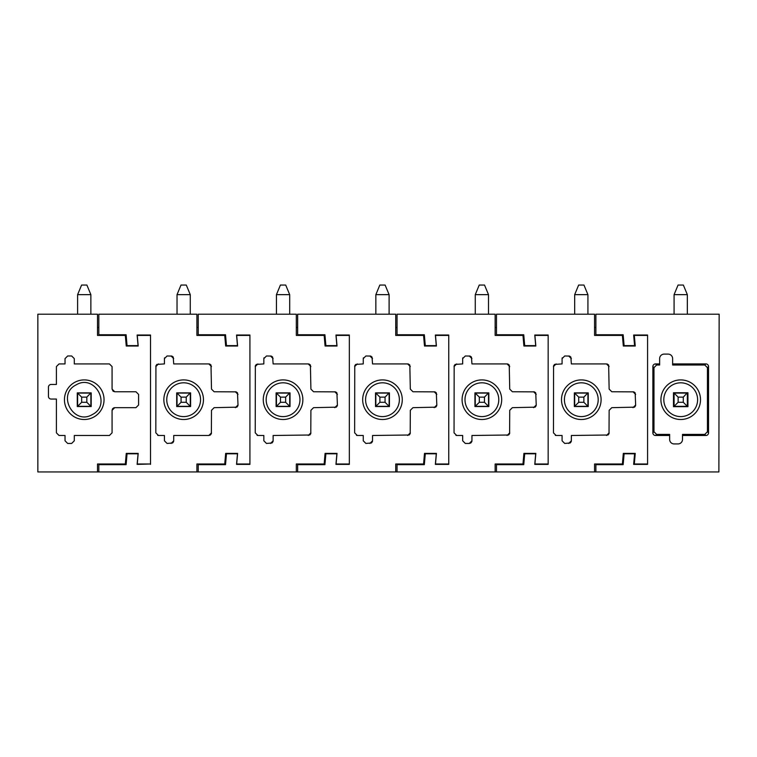 <?xml version="1.0" encoding="UTF-8"?>
<svg xmlns="http://www.w3.org/2000/svg" width="757" height="757" viewBox="0 0 757 757"><rect width="100%" height="100%" fill="white"/><g stroke="black" fill="none" stroke-linecap="round" stroke-linejoin="round"><path stroke-width="1.14" d="M121.555 335.417L121.555 334.755M108.497 335.417L108.497 334.755M125.331 335.417L97.502 335.417L97.502 314.212L37.85 314.212L37.85 471.942L97.502 471.942L97.502 463.994L125.331 463.994L126.258 453.386L138.19 453.386L137.263 463.994L150.52 463.994L150.52 335.417L137.263 335.417L138.19 346.025L126.258 346.025L125.274 334.755M98.826 327.469L97.502 327.469M59.055 363.918L56.406 366.568L56.406 384.461L51.107 384.461A2.649 2.649 0 0 0 48.457 387.12L48.457 396.394A2.649 2.649 0 0 0 51.107 399.043L56.406 399.043L56.406 432.843L59.055 435.493L65.026 435.493L65.026 440.801L67.676 443.451L71.65 443.451L74.3 440.801L74.3 435.493L109.424 435.493L112.074 432.843L112.074 410.313L114.733 407.663L135.938 407.663L138.588 405.014L138.588 394.406L135.938 391.757L114.733 391.757L112.074 389.107L112.074 366.568L109.424 363.918L74.3 363.918L74.3 358.619L71.65 355.97L67.676 355.97L65.026 358.619L65.026 363.918L59.055 363.918M150.52 463.994L137.131 464.391L138.058 453.784L127.053 453.784L126.107 464.656L98.826 464.656L98.826 471.942L97.502 471.942M125.274 464.656L125.331 463.994M150.52 464.391L150.52 335.417M114.733 391.757L113.19 391.265M113.143 391.227L112.074 389.107M112.074 410.313L112.566 408.771M112.604 408.723L113.881 407.796M113.947 407.777L114.733 407.663M91.2 392.883L91.2 406.537L77.28 406.537L77.28 392.883L91.2 392.883M121.555 463.994L121.555 464.656M108.497 463.994L108.497 464.656M93.736 417.079A19.796 19.796 0 0 1 66.871 409.196A19.796 19.796 0 0 1 74.754 382.332A19.796 19.796 0 0 1 101.618 390.215A19.796 19.796 0 0 1 93.736 417.079M92.345 414.533C73.713 425.907 56.51 394.406 76.145 384.878C94.767 373.504 111.979 405.004 92.345 414.533M81.595 285.058L77.611 294.653L90.868 294.653L86.894 285.058L81.595 285.058M90.868 314.212L90.868 294.653M77.611 314.212L77.611 294.653M77.611 392.883L77.611 406.339L90.868 406.339L86.818 402.289L81.661 402.289L81.661 397.132L77.611 393.082L90.868 393.082L90.868 406.339M90.868 392.883L86.818 397.132L81.661 397.132M77.611 406.339L81.661 402.289M191.758 414.533A16.9 16.9 0 0 1 168.82 407.805A16.9 16.9 0 0 1 175.548 384.878A16.9 16.9 0 0 1 198.485 391.606A16.9 16.9 0 0 1 191.758 414.533M193.149 417.079A19.796 19.796 0 0 1 166.275 409.196A19.796 19.796 0 0 1 174.157 382.332A19.796 19.796 0 0 1 201.031 390.215A19.796 19.796 0 0 1 193.149 417.079M190.613 392.883L190.613 406.537L176.693 406.537L176.693 392.883L190.613 392.883M211.373 433.61L211.487 410.313L214.136 407.663L236.894 407.162M236.932 407.134L237.849 405.875M237.887 405.771L238.001 405.014L235.351 407.663M238.001 405.014L237.499 392.864M237.471 392.826L236.212 391.899M236.108 391.871L214.136 391.757L211.487 389.107L210.995 365.025M210.966 364.988L209.698 364.06M209.604 364.032L208.837 363.918L211.487 366.568M208.837 363.918L173.713 363.918L173.221 357.077M173.192 357.039L171.924 356.112M171.83 356.083L167.089 355.97L164.43 358.619L164.543 357.853M167.089 355.97L164.43 358.619L164.43 363.918L156.926 364.41M156.888 364.439L155.961 365.707M155.933 365.811L155.819 432.843L158.468 435.493L157.702 435.379M155.819 432.843L158.468 435.493L164.43 435.493L164.43 440.801L167.089 443.451L172.605 442.959M172.643 442.93L173.571 441.662M173.599 441.558L173.713 440.801L171.063 443.451M173.713 440.801L173.713 435.493L208.837 435.493L210.38 435.001L211.345 433.704M238.001 394.406L235.351 391.757M173.713 358.619L171.063 355.97M158.468 363.918L155.819 366.568M164.43 440.801L167.089 443.451M208.837 435.493L211.487 432.843M198.23 327.469L196.905 327.469M249.924 464.391L249.924 335.02L249.924 463.994L236.676 463.994L249.924 464.391L236.544 464.391L237.471 453.784L226.466 453.784L225.52 464.656L198.23 464.656L198.23 471.942L98.826 471.942M224.687 464.656L224.744 463.994L196.905 463.994L196.905 471.942M224.744 463.994L225.671 453.386L237.603 453.386L236.676 463.994M249.924 335.417L236.676 335.417L237.603 346.025L225.671 346.025L224.744 335.417L196.905 335.417L196.905 314.212L98.826 314.212L98.826 334.755L126.107 334.755L127.053 345.627L138.058 345.627L137.131 335.02L150.52 335.02M224.687 334.755L224.744 335.417M220.968 463.994L220.968 464.656M207.91 463.994L207.91 464.656M207.91 335.417L207.91 334.755M220.968 335.417L220.968 334.755M180.999 285.058L177.024 294.653L190.281 294.653L186.307 285.058L180.999 285.058M190.281 314.212L190.281 294.653M177.024 314.212L177.024 294.653M177.024 392.883L177.024 406.339L190.281 406.339L186.231 402.289L181.074 402.289L181.074 397.132L177.024 393.082L190.281 393.082L190.281 406.339M190.281 392.883L186.231 397.132L181.074 397.132M177.024 406.339L181.074 402.289M682.502 435.493L682.502 434.395L704.795 434.395L707.445 431.745L707.445 367.665L704.795 365.016L672.632 365.016L672.632 363.918L705.893 363.918A2.649 2.649 45 0 1 708.543 366.568L708.543 432.843A2.649 2.649 135 0 1 705.893 435.493L682.502 435.493L682.502 439.438A4.447 4.447 0 0 1 678.064 443.924L674.08 443.924A4.457 4.457 0 0 1 669.642 439.438L669.642 435.493L655.524 435.493A2.649 2.649 -135 0 1 652.875 432.843L652.875 366.568A2.649 2.649 -45 0 1 655.524 363.918L659.631 363.918L659.631 358.648A4.523 4.523 0 0 1 664.173 354.106L668.081 354.106A4.523 4.523 0 0 1 672.632 358.648L672.632 363.918M659.631 363.918L659.631 365.016L656.622 365.016L653.972 367.665L653.972 431.745L656.622 434.395L669.642 434.395L669.642 435.493M671.222 382.332A19.796 19.796 0 0 1 698.086 390.215A19.796 19.796 0 0 1 690.204 417.079A19.796 19.796 0 0 1 663.34 409.196A19.796 19.796 0 0 1 671.222 382.332M682.502 438.114L682.502 439.438M672.613 384.878A16.9 16.9 0 0 1 695.541 391.606A16.9 16.9 0 0 1 688.813 414.533A16.9 16.9 0 0 1 665.886 407.805A16.9 16.9 0 0 1 672.613 384.878M647.576 335.02L647.576 463.994L634.319 463.994L647.576 464.391L647.576 335.02L633.656 335.02L634.584 345.627L624.109 345.627L623.162 334.755L595.882 334.755L595.882 314.212L719.15 314.212L718.885 471.942L198.23 471.942M647.576 464.391L633.656 464.391L634.584 453.784L624.109 453.784L623.162 464.656L595.882 464.656L595.882 471.942M687.933 406.67L687.933 392.751L673.484 392.751L673.484 406.67L687.933 406.67M678.064 285.058L674.08 294.653L687.337 294.653L683.363 285.058L678.064 285.058M687.337 314.212L687.337 294.653M674.08 314.212L674.08 294.653M674.08 392.751L674.08 406.339L687.337 406.339L683.287 402.289L678.13 402.289L678.13 397.132L674.08 393.082L687.337 393.082L687.337 406.339M687.337 392.751L683.287 397.132L678.13 397.132M674.08 406.339L678.13 402.289M291.171 414.533A16.9 16.9 0 0 1 268.233 407.805A16.9 16.9 0 0 1 274.961 384.878A16.9 16.9 0 0 1 297.898 391.606A16.9 16.9 0 0 1 291.171 414.533M292.552 417.079A19.796 19.796 0 0 1 265.688 409.196A19.796 19.796 0 0 1 273.57 382.332A19.796 19.796 0 0 1 300.444 390.215A19.796 19.796 0 0 1 292.552 417.079M290.026 392.883L290.026 406.537L276.106 406.537L276.106 392.883L290.026 392.883M310.786 433.61L310.9 410.313L313.549 407.663L336.297 407.162M336.335 407.134L337.262 405.875M337.3 405.771L337.414 405.014L334.755 407.663M337.414 405.014L336.912 392.864M336.884 392.826L335.625 391.899M335.521 391.871L313.549 391.757L310.9 389.107L310.408 365.025M310.379 364.988L309.111 364.06M309.017 364.032L308.25 363.918L310.9 366.568M308.25 363.918L273.126 363.918L272.634 357.077M272.605 357.039L271.337 356.112M271.233 356.083L266.492 355.97L263.843 358.619L263.956 357.853M266.492 355.97L263.843 358.619L263.843 363.918L256.339 364.41M256.301 364.439L255.374 365.707M255.346 365.811L255.232 432.843L257.882 435.493L257.115 435.379M255.232 432.843L257.882 435.493L263.843 435.493L263.843 440.801L266.492 443.451L272.018 442.959M272.056 442.93L272.984 441.662M273.012 441.558L273.126 440.801L270.476 443.451M273.126 440.801L273.126 435.493L309.793 435.001M309.831 434.972L310.758 433.704M337.414 394.406L334.755 391.757M273.126 358.619L270.476 355.97M257.882 363.918L255.232 366.568M263.843 440.801L266.492 443.451M308.25 435.493L310.9 432.843M297.643 327.469L296.318 327.469M324.1 464.656L324.157 463.994L296.318 463.994L296.318 471.942M324.157 463.994L325.084 453.386L337.016 453.386L336.089 463.994L349.337 463.994L349.337 335.417L336.089 335.417L337.016 346.025L325.084 346.025L324.157 335.417L296.318 335.417L296.318 314.212L198.23 314.212L198.23 334.755L225.52 334.755L226.466 345.627L237.471 345.627L236.544 335.02L249.924 335.02M324.1 334.755L324.157 335.417M336.089 463.994L349.337 464.391L349.337 335.417M320.381 463.994L320.381 464.656M307.323 463.994L307.323 464.656M307.323 335.417L307.323 334.755M320.381 335.417L320.381 334.755M280.412 285.058L276.437 294.653L289.694 294.653L285.72 285.058L280.412 285.058M289.694 314.212L289.694 294.653M276.437 314.212L276.437 294.653M276.437 392.883L276.437 406.339L289.694 406.339L285.644 402.289L280.487 402.289L280.487 397.132L276.437 393.082L289.694 393.082L289.694 406.339M289.694 392.883L285.644 397.132L280.487 397.132M276.437 406.339L280.487 402.289M390.574 414.533A16.9 16.9 0 0 1 367.647 407.805A16.9 16.9 0 0 1 374.374 384.878A16.9 16.9 0 0 1 397.302 391.606A16.9 16.9 0 0 1 390.574 414.533M391.965 417.079A19.796 19.796 0 0 1 365.101 409.196A19.796 19.796 0 0 1 372.983 382.332A19.796 19.796 0 0 1 399.847 390.215A19.796 19.796 0 0 1 391.965 417.079M389.439 392.883L389.439 406.537L375.519 406.537L375.519 392.883L389.439 392.883M410.199 433.61L410.313 410.313L412.962 407.663L435.71 407.162M435.748 407.134L436.675 405.875M436.704 405.771L436.817 405.014L434.168 407.663M436.817 405.014L436.325 392.864M436.297 392.826L435.029 391.899M434.934 391.871L412.962 391.757L410.313 389.107L409.821 365.025M409.792 364.988L408.525 364.06M408.43 364.032L407.663 363.918L410.313 366.568M407.663 363.918L372.539 363.918L372.037 357.077M372.009 357.039L370.75 356.112M370.646 356.083L365.905 355.97L363.256 358.619L363.369 357.853M365.905 355.97L363.256 358.619L363.256 363.918L355.752 364.41M355.714 364.439L354.787 365.707M354.759 365.811L354.645 432.843L357.295 435.493L356.528 435.379M354.645 432.843L357.295 435.493L363.256 435.493L363.256 440.801L365.905 443.451L371.422 442.959M371.469 442.93L372.387 441.662M372.425 441.558L372.539 440.801L369.889 443.451M372.539 440.801L372.539 435.493L409.206 435.001M409.244 434.972L410.171 433.704M436.817 394.406L434.168 391.757M372.539 358.619L369.889 355.97M357.295 363.918L354.645 366.568M363.256 440.801L365.905 443.451M407.663 435.493L410.313 432.843M397.056 327.469L395.731 327.469M349.337 464.391L335.957 464.391L336.884 453.784L325.879 453.784L324.923 464.656L297.643 464.656L297.643 471.942M423.513 464.656L423.57 463.994L395.731 463.994L395.731 471.942M423.57 463.994L424.497 453.386L436.42 453.386L435.493 463.994L448.75 463.994L448.75 335.417L435.493 335.417L436.42 346.025L424.497 346.025L423.57 335.417L395.731 335.417L395.731 314.212L297.643 314.212L297.643 334.755L324.923 334.755L325.879 345.627L336.884 345.627L335.957 335.02L349.337 335.02M423.513 334.755L423.57 335.417M435.493 463.994L448.75 464.391L448.75 335.417M419.794 463.994L419.794 464.656M406.736 463.994L406.736 464.656M406.736 335.417L406.736 334.755M419.794 335.417L419.794 334.755M379.825 285.058L375.851 294.653L389.107 294.653L385.124 285.058L379.825 285.058M389.107 314.212L389.107 294.653M375.851 314.212L375.851 294.653M375.851 392.883L375.851 406.339L389.107 406.339L385.058 402.289L379.9 402.289L379.9 397.132L375.851 393.082L389.107 393.082L389.107 406.339M389.107 392.883L385.058 397.132L379.9 397.132M375.851 406.339L379.9 402.289M489.987 414.533A16.9 16.9 0 0 1 467.06 407.805A16.9 16.9 0 0 1 473.787 384.878A16.9 16.9 0 0 1 496.715 391.606A16.9 16.9 0 0 1 489.987 414.533M491.378 417.079A19.796 19.796 0 0 1 464.514 409.196A19.796 19.796 0 0 1 472.396 382.332A19.796 19.796 0 0 1 499.26 390.215A19.796 19.796 0 0 1 491.378 417.079M488.842 392.883L488.842 406.537L474.932 406.537L474.932 392.883L488.842 392.883M509.612 433.61L509.726 410.313L512.375 407.663L535.123 407.162M535.161 407.134L536.088 405.875M536.117 405.771L536.23 405.014L533.581 407.663M536.23 405.014L535.738 392.864M535.71 392.826L534.442 391.899M534.347 391.871L512.375 391.757L509.726 389.107L509.224 365.025M509.196 364.988L507.938 364.06M507.833 364.032L507.076 363.918L509.726 366.568M507.076 363.918L471.942 363.918L471.45 357.077M471.422 357.039L470.154 356.112M470.059 356.083L465.318 355.97L462.669 358.619L462.782 357.853M465.318 355.97L462.669 358.619L462.669 363.918L455.165 364.41M455.127 364.439L454.2 365.707M454.162 365.811L454.049 432.843L456.708 435.493L455.941 435.379M454.049 432.843L456.708 435.493L462.669 435.493L462.669 440.801L465.318 443.451L469.293 443.451L470.835 442.959L471.8 441.662M471.838 441.558L471.942 440.801L469.293 443.451M471.942 440.801L471.942 435.493L508.619 435.001M508.657 434.972L509.575 433.704M536.23 394.406L533.581 391.757M471.942 358.619L469.293 355.97M456.708 363.918L454.049 366.568M462.669 440.801L465.318 443.451M507.076 435.493L509.726 432.843M496.469 327.469L495.144 327.469M448.75 464.391L435.36 464.391L436.287 453.784L425.292 453.784L424.336 464.656L397.056 464.656L397.056 471.942M522.917 464.656L522.973 463.994L495.144 463.994L495.144 471.942M522.973 463.994L523.91 453.386L535.833 453.386L534.906 463.994L548.163 463.994L548.163 335.417L534.906 335.417L535.833 346.025L523.91 346.025L522.973 335.417L495.144 335.417L495.144 314.212L397.056 314.212L397.056 334.755L424.336 334.755L425.292 345.627L436.287 345.627L435.36 335.02L448.75 335.02M522.917 334.755L522.973 335.417M534.906 463.994L548.163 464.391L548.163 335.417M519.198 463.994L519.198 464.656M506.14 463.994L506.14 464.656M506.14 335.417L506.14 334.755M519.198 335.417L519.198 334.755M479.238 285.058L475.264 294.653L488.511 294.653L484.537 285.058L479.238 285.058M488.511 314.212L488.511 294.653M475.264 314.212L475.264 294.653M475.264 392.883L475.264 406.339L488.511 406.339L484.461 402.289L479.313 402.289L479.313 397.132L475.264 393.082L488.511 393.082L488.511 406.339M488.511 392.883L484.461 397.132L479.313 397.132M475.264 406.339L479.313 402.289M589.4 414.533A16.9 16.9 0 0 1 566.473 407.805A16.9 16.9 0 0 1 573.2 384.878A16.9 16.9 0 0 1 596.128 391.606A16.9 16.9 0 0 1 589.4 414.533M590.791 417.079A19.796 19.796 0 0 1 563.927 409.196A19.796 19.796 0 0 1 571.809 382.332A19.796 19.796 0 0 1 598.673 390.215A19.796 19.796 0 0 1 590.791 417.079M588.255 392.883L588.255 406.537L574.336 406.537L574.336 392.883L588.255 392.883M609.025 433.61L609.139 410.313L611.788 407.663L634.536 407.162M634.574 407.134L635.502 405.875M635.53 405.771L635.643 405.014L632.994 407.663M635.643 405.014L635.151 392.864M635.123 392.826L633.855 391.899M633.76 391.871L611.788 391.757L609.139 389.107L608.637 365.025M608.609 364.988L607.341 364.06M607.246 364.032L606.48 363.918L609.139 366.568M606.48 363.918L571.355 363.918L570.863 357.077M570.835 357.039L569.567 356.112M569.472 356.083L564.731 355.97L562.082 358.619L562.196 357.853M564.731 355.97L562.082 358.619L562.082 363.918L554.569 364.41M554.531 364.439L553.613 365.707M553.575 365.811L553.462 432.843L556.111 435.493L555.354 435.379M553.462 432.843L556.111 435.493L562.082 435.493L562.082 440.801L564.731 443.451L570.248 442.959M570.286 442.93L571.213 441.662M571.242 441.558L571.355 440.801L568.706 443.451M571.355 440.801L571.355 435.493L608.022 435.001M608.06 434.972L608.988 433.704M635.643 394.406L632.994 391.757M571.355 358.619L568.706 355.97M556.111 363.918L553.462 366.568M562.082 440.801L564.731 443.451M606.48 435.493L609.139 432.843M595.882 327.469L594.557 327.469M548.163 464.391L534.773 464.391L535.701 453.784L524.705 453.784L523.749 464.656L496.469 464.656L496.469 471.942M622.33 464.656L622.386 463.994L594.557 463.994L594.557 471.942M622.386 463.994L623.314 453.386L635.246 453.386L634.319 463.994M647.576 335.417L634.319 335.417L635.246 346.025L623.314 346.025L622.386 335.417L594.557 335.417L594.557 314.212L496.469 314.212L496.469 334.755L523.749 334.755L524.705 345.627L535.701 345.627L534.773 335.02L548.163 335.02M622.33 334.755L622.386 335.417M618.611 463.994L618.611 464.656M605.553 463.994L605.553 464.656M605.553 335.417L605.553 334.755M618.611 335.417L618.611 334.755M578.651 285.058L574.677 294.653L587.924 294.653L583.95 285.058L578.651 285.058M587.924 314.212L587.924 294.653M574.677 314.212L574.677 294.653M574.677 392.883L574.677 406.339L587.924 406.339L583.874 402.289L578.717 402.289L578.717 397.132L574.677 393.082L587.924 393.082L587.924 406.339M587.924 392.883L583.874 397.132L578.717 397.132M574.677 406.339L578.717 402.289M86.818 402.289L86.818 397.132M186.231 402.289L186.231 397.132M704.795 365.016L705.893 363.918M707.445 367.665L708.543 366.568M656.622 365.016L655.524 363.918M653.972 367.665L652.875 366.568M653.972 431.745L652.875 432.843M656.622 434.395L655.524 435.493M704.795 434.395L705.893 435.493M707.445 431.745L708.543 432.843M683.287 402.289L683.287 397.132M285.644 402.289L285.644 397.132M385.058 402.289L385.058 397.132M484.461 402.289L484.461 397.132M583.874 402.289L583.874 397.132"/></g></svg>

